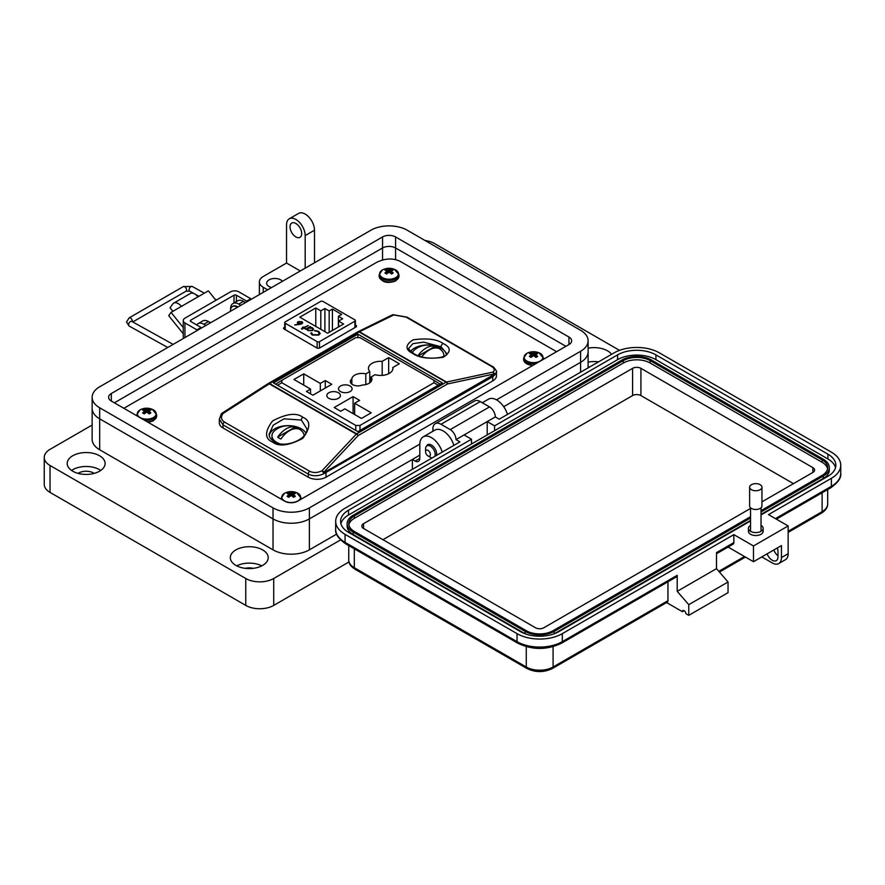 <?xml version="1.0" encoding="UTF-8"?>
<svg xmlns="http://www.w3.org/2000/svg" width="885" height="885" viewBox="0 0 885 885"><rect width="100%" height="100%" fill="white"/><g stroke="black" fill="none" stroke-linecap="round" stroke-linejoin="round"><path stroke-width="1.33" d="M284.727 327.107L283.642 328.755L317.383 348.236L319.231 348.192L356.389 326.742L356.456 325.68L355.383 325.049M283.709 328.789L283.709 327.682L283.642 328.755M356.389 326.742L356.456 325.68L356.456 326.698M556.61 351.688L399.931 261.23C392.697 257.911 384.887 258.32 376.501 262.447L123.856 408.306M413.018 353.58C405.02 349.741 405.02 345.172 413.018 339.851C426.869 337.915 436.936 339.154 443.208 343.557C451.206 347.396 451.206 351.976 443.208 357.286C429.358 359.221 419.302 357.983 413.018 353.58A2.511 1.449 -60 0 1 413.903 353.624C425.209 361.534 449.613 357.463 446.582 353.414L441.062 346.809L423.716 342.163L412.908 343.634L408.903 348.17C407.952 348.613 409.622 350.427 413.903 353.624L413.903 353.624A2.511 1.449 -60 0 1 414.423 354.774M301.354 420.054L284.008 418.826L273.2 425.187L269.195 434.07C268.774 436.46 270.445 439.004 274.195 441.692L274.195 441.692C285.335 449.082 308.367 438.639 306.874 428.827L301.354 420.054A2.511 1.449 120 0 1 302.758 417.233C310.757 420.652 310.757 427.698 302.758 438.374C288.919 445.664 278.852 446.903 272.569 442.08C264.582 438.661 264.582 431.615 272.569 420.939C286.419 413.649 296.486 412.41 302.758 417.233M446.372 354.254A18.839 10.874 0 0 0 441.062 348.159A18.839 10.874 0 0 0 410.673 351.256M305.845 432.975A18.839 10.874 0 0 0 301.354 428.827A18.839 10.874 0 0 0 281.773 426.26A18.839 10.874 0 0 0 269.305 435.354M496.452 372.065L494.593 375.107A2.511 2.002 -121.7 0 0 492.823 372.131A2.511 1.493 77.9 0 1 493.907 374.012L447.589 383.924L358.159 435.564L323.844 472.203A2.511 1.316 -136.9 0 0 322.018 470.743A2.511 0.752 -118.9 0 1 323.7 473.774A2.511 1.471 -92.1 0 0 323.844 472.203L325.691 471.683A2.511 1.449 -120 0 1 326.012 473.044L326.012 477.181L492.768 380.904L492.768 376.756L323.7 473.774C318.135 476.285 312.991 476.373 308.257 474.061L223.009 424.844L219.336 419.07M326.012 477.181A12.556 7.246 180 0 1 308.257 477.181L308.257 474.061A2.511 1.449 -60 0 1 309.661 471.24C313.445 473.088 317.571 472.922 322.018 470.743L356.334 434.104L269.272 383.836A2.511 0.896 -122.7 0 0 268.288 383.515A2.511 0.896 -122.7 0 0 268.188 383.614M391.933 315.137A2.511 1.914 63.9 0 1 392.287 314.905A2.511 1.914 63.9 0 1 393.759 314.938L359.443 331.786A2.511 1.449 -60 0 0 359.078 331.952A2.511 1.449 -120 0 0 357.817 331.831L268.387 383.459A2.511 1.449 -120 0 1 269.648 383.581L356.71 433.849L446.14 382.209L359.078 331.952L269.648 383.581A2.511 1.449 -60 0 0 269.272 383.836L222.954 413.549C220.63 416.946 221.117 419.778 224.414 422.023A2.511 1.449 -60 0 0 223.009 424.844L223.009 427.964L308.257 477.181M223.009 427.964A12.556 7.246 180 0 1 219.325 422.831L219.325 419.202L221.361 413.782A2.511 1.416 -141.6 0 1 222.954 413.549A2.511 0.896 -122.7 0 0 221.969 413.229A2.511 0.896 -122.7 0 0 221.869 413.328M491.363 366.335L406.126 317.118L393.759 314.938A2.511 1.35 -98.9 0 0 393.006 314.673A2.511 2.511 0 0 0 392.287 314.905L357.971 331.742A2.511 1.914 -116.1 0 1 359.443 331.786L446.505 382.043A2.511 1.449 -60 0 0 446.14 382.209A2.511 1.449 -120 0 1 447.589 383.924A2.511 1.493 -102.1 0 0 446.505 382.043L492.823 372.131C495.146 370.395 494.66 368.459 491.363 366.335A2.511 1.449 -60 0 1 492.248 366.379C493.1 365.77 497.757 372.275 496.452 372.142L496.452 375.771A12.556 7.246 180 0 1 492.768 380.904M273.476 382.895L357.894 431.637L442.312 382.895L357.894 334.165L273.476 382.895M357.894 337.063L357.894 334.165M494.593 375.107L492.768 376.756A2.511 1.449 -120 0 0 492.447 375.395L493.907 374.012A2.511 1.206 -145.6 0 1 494.593 375.107M406.126 317.118A2.511 1.449 -60 0 1 407.012 317.162L393.006 314.673A2.511 1.35 -98.9 0 0 392.752 314.761M358.159 435.564A2.511 1.316 -136.9 0 0 356.334 434.104A2.511 1.449 -60 0 1 356.71 433.849A2.511 1.449 -120 0 1 358.159 435.564M274.715 442.843L276.905 443.883M369.775 382.807L369.775 371.589L365.804 373.879A10.045 5.797 0 0 0 354.785 375.118A10.045 5.797 0 0 0 351.854 378.924A7.534 4.348 0 0 0 350.36 381.535A7.534 4.348 0 0 0 354.509 385.417A7.534 4.348 0 0 0 362.396 385.019A10.045 5.797 0 0 0 371.932 379.223A10.045 5.797 0 0 0 371.136 376.955L375.107 374.665A12.246 7.069 0 0 0 392.929 368.37A12.246 7.069 0 0 0 392.829 367.507L399.334 363.757L388.67 357.606L382.176 361.357A12.246 7.069 0 0 0 372.021 363.37A12.246 7.069 0 0 0 368.437 368.37A12.246 7.069 0 0 0 369.775 371.589M351.854 384.134L351.854 378.924M350.117 391.568A6.803 3.927 0 0 0 352.108 388.792A6.803 3.927 0 0 0 347.916 385.163A6.803 3.927 0 0 0 340.504 386.015A6.803 3.927 0 0 0 338.512 388.792A6.803 3.927 0 0 0 342.705 392.42A6.803 3.927 0 0 0 350.117 391.568M338.424 398.316A6.803 3.927 0 0 0 340.426 395.54A6.803 3.927 0 0 0 336.223 391.911A6.803 3.927 0 0 0 328.811 392.763A6.803 3.927 0 0 0 326.819 395.54A6.803 3.927 0 0 0 331.012 399.168A6.803 3.927 0 0 0 338.424 398.316M355.792 337.627L281.839 380.318L281.839 382.74L355.792 425.442L359.985 425.442L433.938 382.74L433.938 380.318L359.985 337.627L355.792 337.627M331.786 384.3L325.271 380.539L320.304 383.415L303.721 373.846L293.953 379.477L310.535 389.046L306.387 391.447L312.903 395.197L331.786 384.3M340.725 411.271L344.862 408.87L361.445 418.439L371.213 412.808L354.631 403.239L359.609 400.363L353.093 396.602L334.209 407.509L340.725 411.271M353.093 413.627L353.093 396.602M354.631 414.512L354.631 403.239M392.829 369.233L392.829 367.507M371.136 381.49L371.136 376.955M365.804 384.566L365.804 373.879M382.176 375.384L382.176 361.357M388.67 373.724L388.67 357.606M310.535 393.836L310.535 389.046M303.721 385.119L303.721 373.846M320.304 390.927L320.304 383.415M325.271 388.061L325.271 380.539M281.839 380.318L275.644 384.156M440.133 384.156L433.938 380.318M443.783 356.423A16.074 9.281 0 0 0 443.816 355.847A16.074 9.281 0 0 0 443.805 355.505M412.299 352.595A16.074 9.281 180 0 1 414.545 349.863A20.654 20.654 0 0 1 440.951 349.863A16.074 9.281 180 0 1 443.816 355.151A16.074 9.281 180 0 1 443.651 356.478M418.041 355.56A20.521 11.848 -60 0 1 426.127 348.048A20.521 11.848 -60 0 1 434.867 346.389L418.605 355.781M434.867 346.389A12.578 7.257 0 0 1 438.108 348.259A20.521 11.848 120 0 0 429.358 349.918A20.521 11.848 120 0 0 421.769 356.777M279.24 443.584A16.074 9.281 180 0 1 276.673 442.378A16.074 9.281 180 0 1 271.96 435.818A16.074 9.281 180 0 1 274.837 430.519A20.654 20.654 0 0 1 301.243 430.519A16.074 9.281 180 0 1 304.108 435.663M277.68 437.135A20.521 11.848 -60 0 1 286.419 428.705A20.521 11.848 -60 0 1 295.159 427.046L277.68 437.135A12.578 7.257 0 0 0 280.91 439.004A20.521 11.848 120 0 1 289.66 430.575A20.521 11.848 120 0 1 298.4 428.915A12.578 7.257 0 0 0 295.159 427.046M271.972 436.161A16.074 9.281 0 0 0 271.96 436.515A16.074 9.281 0 0 0 275.655 442.434M338.579 326.919L338.579 321.111L343.601 324.021L327.627 333.247L299.805 317.184L315.779 307.947L315.779 326.41M319.474 341.665L354.896 321.211A1.648 0.951 -0 0 0 355.383 320.547A1.648 0.951 -0 0 0 354.896 319.872L322.97 301.431A1.648 0.951 -0 0 0 320.635 301.431L285.213 321.886A1.648 0.951 -0 0 0 284.727 322.56A1.648 0.951 -0 0 0 285.213 323.235L317.14 341.665A1.648 0.951 -0 0 0 319.474 341.665L319.474 348.059M324.895 331.676L324.895 308.5L320.812 310.856L320.812 329.308M320.812 310.856L315.779 307.947M324.895 308.5L329.165 310.956L332.417 309.075L332.417 330.47M338.579 321.111L342.661 318.755L338.402 316.288L341.654 314.407L332.417 309.075M311.597 333.158L310.768 333.092L312.162 335.05L318.688 335.116L320.105 333.402L318.644 331.311L314.662 330.503L318.014 331.676L319.253 333.313L318.18 334.773L312.836 334.707L311.62 332.815L310.712 333.136M301.962 329.165L303.787 328.114L304.573 328.567L305.126 328.247L304.34 327.793L308.29 325.514L303.787 327.472L302.991 327.019L302.438 327.339L303.234 327.793L301.409 328.844L301.962 329.165M299.429 324.452L301.907 323.81L302.703 322.726L301.918 321.653L298.101 321.631L297.327 322.671L298.101 323.733A5.155 2.976 180 0 0 298.798 324.076L294.771 325.005L299.429 324.452M306.962 329.508L307.903 330.581L312.582 330.603L313.555 329.253L312.582 327.892L309.883 327.328L310.657 326.886L310.104 326.565L305.602 329.165L306.94 329.342M329.165 332.351L329.165 310.956M338.402 316.288L338.402 327.019M310.37 327.052L305.9 329.331M313.544 329.43L312.582 328.235L309.883 327.328M312.748 329.419L312.04 330.625L308.445 330.603L307.681 329.375M312.04 330.282L308.445 330.26L307.659 329.198L308.423 328.18L312.007 328.202L312.759 329.242L312.04 330.625M298.798 324.076L294.749 324.906M302.681 322.892L301.918 321.996L298.101 321.631M298.101 321.974L297.349 322.848M301.376 323.822L298.853 323.777L298.688 321.93L301.254 321.996L301.376 323.822M301.254 321.996L301.376 323.479L298.853 323.434L298.688 321.93M303.234 327.793L301.708 329.01M307.991 325.68L303.787 327.815L302.736 327.505M304.827 328.423L304.34 327.793M320.105 333.733L318.644 331.311M318.644 331.643L314.662 330.846M319.242 333.479L318.18 335.116L312.836 334.707M312.836 335.05L311.62 333.158M183.239 333.756L168.725 315.691L171.048 312.383L181.414 306.398A9.016 5.21 -120 0 0 173.714 303.124A9.016 5.21 -120 0 0 172.697 304.064L170.064 307.814L172.885 311.321M215.929 300.269L208.351 290.844L197.986 296.829A9.016 5.21 -120 0 0 190.286 293.555L173.714 303.124M176.734 309.086A2.423 1.405 60 0 1 177.011 308.832A2.423 1.405 60 0 1 177.387 308.721L176.723 309.108M183.239 327.538L171.048 312.383M234.016 302.913L234.016 295.214L190.795 320.16A1.67 0.962 0 0 0 190.308 320.846A1.67 0.962 0 0 0 190.795 321.532L201.072 327.461A9.89 5.708 -120 0 1 201.736 327.881M251.462 299.174A9.89 5.708 -120 0 0 250.798 298.743L238.828 291.84A5.863 3.385 0 0 0 230.542 291.84L184.954 318.158A5.863 3.385 0 0 0 183.239 320.547L183.239 336.687A5.863 3.385 0 0 0 183.859 338.203M183.239 320.547A5.863 3.385 0 0 0 184.954 322.937L196.924 329.851L201.072 327.461M234.016 295.214A1.67 0.962 180 0 1 236.383 295.214L246.649 301.143A9.89 5.708 60 0 1 247.313 301.564M197.587 330.271A9.89 5.708 -120 0 0 196.924 329.851M496.485 399.854L580.593 351.29A25.698 14.835 0 0 0 588.116 340.802A25.698 14.835 0 0 0 580.593 330.304L407.233 230.222A25.698 14.835 0 0 0 370.892 230.222L99.673 386.8A25.698 14.835 0 0 0 92.14 397.299A25.698 14.835 0 0 0 99.673 407.786L273.022 507.879A25.698 14.835 0 0 0 309.374 507.879L419.822 444.115M395.584 236.948L568.944 337.03A9.226 5.332 180 0 1 571.644 340.802A9.226 5.332 180 0 1 568.944 344.564L297.725 501.153A9.226 5.332 180 0 1 284.671 501.153L111.322 401.06A9.226 5.332 180 0 1 108.623 397.299A9.226 5.332 180 0 1 111.322 393.526L382.541 236.948A9.226 5.332 180 0 1 395.584 236.948L395.584 247.977L565.913 346.312L395.584 247.977A9.226 5.332 180 0 0 382.541 247.977A9.226 5.321 180 0 1 395.584 247.977L395.584 259.593M442.212 452.113A16.472 9.514 -120 0 0 423.229 436.836A16.472 9.514 -120 0 0 419.822 444.381L419.822 458.364A6.593 3.805 60 0 1 418.45 461.384A6.593 3.805 60 0 1 415.153 461.063L412.366 459.448L309.374 518.909A25.698 14.835 180 0 1 273.034 518.909L99.673 418.826A25.698 14.835 180 0 1 92.14 408.328A25.698 14.835 0 0 0 99.673 418.826L273.022 518.909A25.698 14.835 0 0 0 309.374 518.909L419.822 455.144M580.593 372.22L580.593 362.319A25.698 14.835 0 0 0 588.116 351.832A25.698 14.835 180 0 1 580.593 362.319L503.709 406.713L580.593 362.319L580.593 351.29M114.353 402.819L382.541 247.977L114.353 402.819M425.574 451.737A3.407 1.969 60 0 1 427.975 450.343A3.407 1.969 60 0 1 430.387 454.514A3.407 1.969 60 0 1 427.975 455.908A3.407 1.969 60 0 1 425.574 451.737L425.574 448.949A6.814 3.927 60 0 1 426.979 445.83A6.814 3.927 60 0 1 430.387 446.173A6.814 3.927 60 0 1 434.867 456.35M432.145 457.921A6.814 3.927 60 0 1 430.387 457.291L427.975 455.908L430.387 457.291M237.412 307.283A9.193 5.31 -120 0 0 232.39 306.564A9.193 5.31 -120 0 0 230.498 311.266M237.932 306.984A9.193 5.31 -120 0 0 232.91 306.265A9.193 5.31 -120 0 0 232.655 306.431M210.685 322.704A9.193 5.31 -120 0 0 209.004 321.863M750.546 525.369A7.357 4.248 0 0 0 748.433 528.356A7.357 4.248 0 0 0 752.969 532.272A7.357 4.248 0 0 0 760.989 531.354A7.357 4.248 0 0 0 763.147 528.356A7.357 4.248 0 0 0 761.034 525.369M763.147 528.356L763.147 531.288A7.357 4.248 180 0 1 760.989 534.286A7.357 4.248 180 0 1 752.969 535.215A7.357 4.248 180 0 1 748.433 531.288L748.433 528.356M684.138 610.683L682.401 611.69L666.604 602.563M526.951 668.496A3.263 1.892 -60 0 1 526.265 667.002L354.31 567.716A3.263 1.892 -60 0 0 354.985 569.21L526.951 668.496C535.436 672.6 543.921 672.6 552.406 668.496L667.279 602.176A3.263 1.892 -120 0 0 667.954 600.683L667.954 581.766M517.703 643.141A3.263 1.892 -60 0 1 517.028 641.647L345.062 542.361A3.263 1.892 -60 0 0 345.736 543.855L517.703 643.141C532.35 650.176 546.996 650.176 561.654 643.141L676.527 576.821A3.263 1.892 -120 0 0 677.202 575.327L677.202 591.335L688.762 604.676L688.762 615.352L685.864 613.692A2.456 1.416 -120 0 0 684.802 611.225A2.456 1.416 -120 0 0 682.91 610.561A2.456 1.416 -120 0 0 682.401 611.69M728.078 547.052L753.478 561.709L753.478 545.968L733.831 534.617L733.831 542.627L716.496 552.638L716.496 568.657L728.045 581.998L728.045 592.673L688.762 615.352M432.887 431.26L432.887 428.937A11.439 6.604 -120 0 1 435.265 423.694A11.439 6.604 -120 0 1 440.984 424.269L450.222 429.601A8.175 4.713 -120 0 1 456.007 439.613L459.934 441.88L345.062 508.2A32.037 18.496 0 0 0 335.68 521.276A32.037 18.496 0 0 0 345.062 534.352L517.028 633.638L517.028 641.647A32.037 18.496 180 0 0 562.329 641.647L677.202 575.327M728.045 581.998L688.762 604.676M716.496 568.657L677.202 591.335M733.831 534.617L562.329 633.638A32.037 18.496 180 0 1 517.028 633.638M753.478 545.968L788.148 525.944L768.501 514.605L831.369 478.309A32.037 18.496 0 0 0 840.75 465.233A32.037 18.496 0 0 0 831.369 452.158L659.402 352.872A32.037 18.496 0 0 0 614.101 352.872L499.228 419.191L495.301 416.923A8.175 4.713 -120 0 0 489.516 406.912L480.278 401.58A11.439 6.604 -120 0 0 474.559 401.016L435.265 423.694M487.204 434.944L487.204 421.592L495.301 416.923M456.007 439.613L487.204 421.592L494.604 425.862L617.564 354.874A27.125 15.665 180 0 1 655.94 354.874L827.895 454.16A27.125 15.665 180 0 1 835.849 465.233A27.125 15.665 180 0 1 827.895 476.307L761.034 514.915M733.831 542.627A3.263 1.892 60 0 1 733.156 544.131L716.496 553.745M750.546 520.966L558.855 631.636A27.125 15.665 180 0 1 520.491 631.636L348.524 532.35A27.125 15.665 180 0 1 340.581 521.276A27.125 15.665 180 0 1 348.524 510.202L471.495 439.214L464.094 434.944M753.478 561.709L781.444 545.569L781.444 557.572A13.076 7.545 60 0 1 778.734 563.557A13.076 7.545 60 0 1 772.196 562.915L761.797 556.908M767.118 553.833A8.175 4.713 -120 0 0 776.278 560.648A8.175 4.713 -120 0 0 777.97 556.908L777.97 551.565A8.175 4.713 -120 0 0 777.273 547.97M773.822 549.961A8.175 4.713 -120 0 0 777.97 555.758M788.148 525.944L788.148 553.7A13.076 7.545 60 0 1 785.438 559.696L778.734 563.557M340.902 523.677A27.125 15.665 180 0 1 348.524 515.004L471.495 444.016L471.495 439.214M494.604 425.862L494.604 430.674L617.564 359.675A27.125 15.665 180 0 1 655.94 359.675L827.895 458.961A27.125 15.665 180 0 1 835.528 467.634M494.604 430.674L471.495 444.016M750.546 518.035L554.242 631.37A20.598 11.892 180 0 1 525.115 631.37L525.115 633.771A20.598 11.892 180 0 1 525.115 633.771L353.148 534.485A20.598 11.892 180 0 1 347.119 526.077L347.119 523.677A20.598 11.892 180 0 1 353.148 515.269L622.188 359.941A20.598 11.892 180 0 1 651.316 359.941L823.282 459.226A20.598 11.892 180 0 1 829.311 467.634A20.598 11.892 180 0 1 823.282 476.041L761.034 511.984M829.311 467.634L829.311 470.035A20.598 11.892 180 0 1 823.282 478.442L761.034 514.384M750.546 520.435L554.242 633.771A20.598 11.892 180 0 1 554.209 633.782L554.242 631.37M525.115 631.37L353.148 532.084A20.598 11.892 180 0 1 347.119 523.677M750.546 516.696L553.081 630.706A18.961 10.941 180 0 1 526.265 630.706L354.31 531.42A18.961 10.941 180 0 1 348.756 523.677A18.961 10.941 180 0 1 354.31 515.944L623.35 360.615A18.961 10.941 180 0 1 650.154 360.615L822.121 459.89A18.961 10.941 180 0 1 827.674 467.634A18.961 10.941 180 0 1 822.121 475.378L761.034 510.645M348.867 524.882A18.961 10.941 180 0 1 354.31 518.344L623.35 363.016A18.961 10.941 180 0 1 650.154 363.016L822.121 462.291A18.961 10.941 180 0 1 827.563 468.84M750.546 508.421L543.832 627.764A5.885 3.396 180 0 1 535.513 627.764L363.547 528.489A5.885 3.396 180 0 1 361.832 526.077A5.885 3.396 180 0 1 363.547 523.677L632.587 368.348A5.885 3.396 180 0 1 640.917 368.348L812.872 467.634A5.885 3.396 180 0 1 814.598 470.035A5.885 3.396 180 0 1 812.872 472.435L761.952 501.839M382.962 539.695L632.587 395.573A5.885 3.396 180 0 1 640.917 395.573L793.458 483.652M761.952 487.192L761.952 505.921A6.162 3.551 180 0 1 760.138 508.444A6.162 3.551 180 0 1 753.434 509.207A6.162 3.551 180 0 1 749.628 505.921L749.628 487.192A6.162 3.551 180 0 1 751.431 484.681A6.162 3.551 180 0 1 758.146 483.907A6.162 3.551 180 0 1 761.952 487.192A6.162 3.551 180 0 1 760.138 489.715A6.162 3.551 180 0 1 753.434 490.478A6.162 3.551 180 0 1 749.628 487.192M589.985 366.788A10.708 6.184 0 0 0 588.116 367.375M94.241 473.375A10.708 6.184 0 0 0 93.733 473.055A10.708 6.184 0 0 0 78.068 473.375M253.32 568.336A10.708 6.184 0 0 0 245.2 568.336M295.867 223.485A8.242 4.757 -120 0 0 291.74 223.075A8.242 4.757 -120 0 0 290.479 229.68A8.242 4.757 -120 0 0 295.867 236.937A8.242 4.757 -120 0 0 299.982 237.346A8.242 4.757 -120 0 0 301.243 230.742A8.242 4.757 -120 0 0 295.867 223.485M267.668 289.815L263.243 287.26A13.175 7.611 180 0 1 259.382 281.873A13.175 7.611 180 0 1 263.243 276.496L286.541 263.044L286.541 224.834A13.186 7.611 60 0 1 289.273 218.794A13.186 7.611 60 0 1 295.867 219.447A13.186 7.611 60 0 1 305.181 235.598L305.181 268.155M314.507 262.768L314.507 230.211A13.186 7.611 -120 0 0 305.181 214.07A13.186 7.611 -120 0 0 298.588 213.418L289.273 218.794M100.757 470.455A18.95 10.941 0 0 0 99.551 469.692A18.95 10.941 0 0 0 71.552 470.455M72.758 471.218A18.95 10.941 180 0 1 67.205 463.486A18.95 10.941 180 0 1 78.909 453.374A18.95 10.941 180 0 1 99.551 455.753A18.95 10.941 180 0 1 105.105 463.486A18.95 10.941 180 0 1 93.412 473.586A18.95 10.941 180 0 1 72.758 471.218M261.794 565.858A18.95 10.941 0 0 0 236.726 565.858M235.864 565.382A18.95 10.941 180 0 1 230.31 557.65A18.95 10.941 180 0 1 242.003 547.549A18.95 10.941 180 0 1 262.657 549.917A18.95 10.941 180 0 1 268.21 557.65A18.95 10.941 180 0 1 256.506 567.761A18.95 10.941 180 0 1 235.864 565.382M282.426 281.297A8.242 4.757 0 0 0 280.711 279.859A8.242 4.757 0 0 0 271.739 278.83A8.242 4.757 0 0 0 266.65 283.222A8.242 4.757 0 0 0 269.062 286.585A8.242 4.757 0 0 0 271.551 287.57M598.525 361.865A18.95 10.941 0 0 0 588.116 362.12M588.116 348.181A18.95 10.941 180 0 1 607.508 350.825A18.95 10.941 180 0 1 611.579 354.332M426.559 446.151A7.412 4.281 60 0 1 427.765 444.69A7.412 4.281 60 0 1 431.471 445.055A7.412 4.281 60 0 1 436.593 455.355M340.526 539.938L273.731 578.502A19.769 11.416 180 0 1 245.764 578.502L50.036 465.499A19.769 11.416 180 0 1 44.25 457.434L44.25 484.338A19.769 11.416 0 0 0 50.036 492.403L245.764 605.406A19.769 11.416 0 0 0 273.731 605.406L348.989 561.953M44.25 457.434A19.769 11.416 180 0 1 50.036 449.359L92.14 425.054M425.032 240.499A19.769 11.416 180 0 1 434.502 243.541L619.522 350.36M336.61 534.131L309.374 549.851A25.698 14.835 180 0 1 273.034 549.851L99.673 449.768A25.698 14.835 180 0 1 92.14 439.27L92.14 397.299M205.917 325.459L203.816 324.253L208.484 321.554L210.586 322.771M240.875 305.281L238.773 304.075L243.43 301.376L245.532 302.593M286.541 263.044L300.292 270.976M507.47 414.434A16.472 9.514 -120 0 0 488.487 399.168L482.292 402.741M412.366 459.448L412.366 469.349M453.872 445.376A16.472 9.514 -120 0 0 434.889 430.11L423.229 436.836M230.631 309.319A11.538 6.66 60 0 1 232.998 303.5L237.667 300.812A11.538 6.66 60 0 1 243.43 301.376M232.998 303.5A11.538 6.66 60 0 1 238.773 304.075M196.713 324.939A11.538 6.66 60 0 1 198.052 323.678L202.709 320.99A11.538 6.66 60 0 1 208.484 321.554M198.052 323.678A11.538 6.66 60 0 1 203.816 324.253M385.716 269.659A4.724 2.732 -0 0 0 384.953 270.235A14.337 7.522 55.8 0 1 386.402 270.677A14.304 3.739 72.4 0 1 386.745 271.087A14.304 5.177 99.2 0 0 386.402 271.64A14.337 8.972 115.5 0 0 384.953 272.945A4.724 2.732 0 0 0 385.716 273.52A4.724 2.732 0 0 0 386.723 273.963A14.337 7.522 -55.8 0 1 388.238 272.691A14.304 10.034 -32.3 0 1 389.068 272.436A14.304 10.034 32.3 0 1 389.898 272.691A14.337 7.522 55.8 0 1 391.402 273.963A4.724 2.732 0 0 0 392.409 273.52A4.724 2.732 0 0 0 393.172 272.945A14.337 8.972 -115.5 0 0 391.723 271.64A14.304 5.177 -99.2 0 0 391.391 271.087A14.304 3.739 -72.4 0 1 391.723 270.677A14.337 7.522 -55.8 0 1 393.172 270.235A4.724 2.732 0 0 0 391.402 269.217A14.337 8.972 115.5 0 0 389.898 269.626A14.304 11.472 140.4 0 0 389.068 269.748A14.304 11.472 -140.4 0 0 388.238 269.626A14.337 8.972 -115.5 0 0 386.723 269.217A4.724 2.732 -0 0 0 385.716 269.659M382.42 269.969A9.392 5.421 -0 0 0 382.42 277.636A9.392 5.421 -0 0 0 395.706 277.636A9.392 5.421 -0 0 0 394.511 269.383L394.511 269.383A14.337 14.337 0 0 0 383.614 269.383L383.614 269.383A9.392 5.421 -0 0 0 382.42 269.969M386.601 273.919L386.402 271.64M387.044 273.675L386.745 271.087M387.254 273.498L386.723 269.217M388.05 272.834L388.238 269.626M389.068 272.436L389.068 269.748M390.075 272.834L389.898 269.626M390.882 273.498L391.402 269.217M391.093 273.675L391.391 271.087M391.524 273.919L391.723 271.64M530.181 353.06A4.724 2.732 -0 0 0 529.418 353.646A14.337 7.522 55.8 0 1 530.867 354.088A14.304 3.739 72.4 0 1 531.199 354.498A14.304 5.177 99.2 0 0 530.867 355.04A14.337 8.972 115.5 0 0 529.418 356.345A4.724 2.732 0 0 0 530.181 356.92A4.724 2.732 0 0 0 531.188 357.363A14.337 7.522 -55.8 0 1 532.693 356.102A14.304 10.034 -32.3 0 1 533.522 355.836A14.304 10.034 32.3 0 1 534.352 356.102A14.337 7.522 55.8 0 1 535.867 357.363A4.724 2.732 0 0 0 536.874 356.92A4.724 2.732 0 0 0 537.637 356.345A14.337 8.972 -115.5 0 0 536.188 355.04A14.304 5.177 -99.2 0 0 535.856 354.498A14.304 3.739 -72.4 0 1 536.188 354.088A14.337 7.522 -55.8 0 1 537.637 353.646A4.724 2.732 0 0 0 535.867 352.628A14.337 8.972 115.5 0 0 534.352 353.026A14.304 11.472 140.4 0 0 533.522 353.148A14.304 11.472 -140.4 0 0 532.693 353.026A14.337 8.972 -115.5 0 0 531.188 352.628A4.724 2.732 -0 0 0 530.181 353.06M526.885 353.369A9.392 5.421 -0 0 0 526.885 361.047A9.392 5.421 -0 0 0 540.171 361.047A9.392 5.421 -0 0 0 538.976 352.783L538.976 352.783A14.337 14.337 0 0 0 528.079 352.783L528.079 352.783A9.392 5.421 -0 0 0 526.885 353.369M531.066 357.33L530.867 355.04M531.498 357.075L531.199 354.498M531.708 356.898L531.188 352.628M532.516 356.246L532.693 353.026M533.522 355.836L533.522 353.148M534.54 356.246L534.352 353.026M535.348 356.898L535.867 352.628M535.547 357.075L535.856 354.498M535.989 357.33L536.188 355.04M287.857 492.967A4.724 2.732 -0 0 0 287.094 493.542A14.337 7.522 55.8 0 1 288.543 493.985A14.304 3.739 72.4 0 1 288.875 494.394A14.304 5.177 99.2 0 0 288.543 494.947A14.337 8.972 115.5 0 0 287.094 496.253A4.724 2.732 0 0 0 287.857 496.828A4.724 2.732 0 0 0 288.864 497.27A14.337 7.522 -55.8 0 1 290.368 495.998A14.304 10.034 -32.3 0 1 291.198 495.744A14.304 10.034 32.3 0 1 292.028 495.998A14.337 7.522 55.8 0 1 293.543 497.27A4.724 2.732 0 0 0 294.55 496.828A4.724 2.732 0 0 0 295.313 496.253A14.337 8.972 -115.5 0 0 293.864 494.947A14.304 5.177 -99.2 0 0 293.532 494.394A14.304 3.739 -72.4 0 1 293.864 493.985A14.337 7.522 -55.8 0 1 295.313 493.542A4.724 2.732 0 0 0 293.543 492.525A14.337 8.972 115.5 0 0 292.028 492.934A14.304 11.472 140.4 0 0 291.198 493.056A14.304 11.472 -140.4 0 0 290.368 492.934A14.337 8.972 -115.5 0 0 288.864 492.525A4.724 2.732 -0 0 0 287.857 492.967M284.561 493.277A9.392 5.421 -0 0 0 284.561 500.943A9.392 5.421 -0 0 0 297.847 500.943A9.392 5.421 -0 0 0 296.652 492.691L296.652 492.691A14.337 14.337 0 0 0 285.755 492.691L285.755 492.691A9.392 5.421 -0 0 0 284.561 493.277M288.742 497.226L288.543 494.947M289.174 496.983L288.875 494.394M289.384 496.806L288.864 492.525M290.191 496.142L290.368 492.934M291.198 495.744L291.198 493.056M292.216 496.142L292.028 492.934M293.023 496.806L293.543 492.525M293.223 496.983L293.532 494.394M293.665 497.226L293.864 494.947M143.392 409.567A4.724 2.732 -0 0 0 142.629 410.142A14.337 7.522 55.8 0 1 144.078 410.585A14.304 3.739 72.4 0 1 144.421 410.994A14.304 5.177 99.2 0 0 144.078 411.547A14.337 8.972 115.5 0 0 142.629 412.852A4.724 2.732 0 0 0 143.392 413.428A4.724 2.732 0 0 0 144.399 413.87A14.337 7.522 -55.8 0 1 145.914 412.598A14.304 10.034 -32.3 0 1 146.744 412.333A14.304 10.034 32.3 0 1 147.574 412.598A14.337 7.522 55.8 0 1 149.078 413.87A4.724 2.732 0 0 0 150.085 413.428A4.724 2.732 0 0 0 150.848 412.852A14.337 8.972 -115.5 0 0 149.399 411.547A14.304 5.177 -99.2 0 0 149.067 410.994A14.304 3.739 -72.4 0 1 149.399 410.585A14.337 7.522 -55.8 0 1 150.848 410.142A4.724 2.732 0 0 0 149.078 409.124A14.337 8.972 115.5 0 0 147.574 409.523A14.304 11.472 140.4 0 0 146.744 409.655A14.304 11.472 -140.4 0 0 145.914 409.523A14.337 8.972 -115.5 0 0 144.399 409.124A4.724 2.732 -0 0 0 143.392 409.567M140.095 409.866A9.392 5.421 -0 0 0 140.095 417.543A9.392 5.421 -0 0 0 153.382 417.543A9.392 5.421 -0 0 0 152.187 409.279L152.187 409.279A14.337 14.337 0 0 0 141.29 409.279L141.29 409.279A9.392 5.421 -0 0 0 140.095 409.866M144.277 413.826L144.078 411.547M144.72 413.583L144.421 410.994M144.93 413.395L144.399 409.124M145.726 412.742L145.914 409.523M146.744 412.333L146.744 409.655M147.751 412.742L147.574 409.523M148.558 413.395L149.078 409.124M148.768 413.583L149.067 410.994M149.2 413.826L149.399 411.547M443.208 343.557A2.511 1.449 120 0 0 441.062 346.809M272.569 442.08A2.511 1.449 -60 0 1 274.195 441.692M224.414 422.023L309.661 471.24M325.691 471.683L492.447 375.395M492.248 366.379L407.012 317.162M221.361 413.782A2.511 2.511 0 0 1 221.969 413.229L268.288 383.515A2.511 2.511 0 0 1 268.387 383.459A2.511 1.449 -120 0 0 268.321 383.504M281.839 382.74L277.525 385.229M355.792 430.431L355.792 425.442M359.985 425.442L359.985 430.431M438.263 385.229L433.938 382.74M354.896 321.211L354.896 327.605M285.213 329.651L285.213 323.235M317.14 348.093L317.14 341.665M190.795 320.16L190.795 321.532M197.986 296.829L181.414 306.398M246.649 301.143L250.798 298.743M236.383 301.553L236.383 295.214M184.954 337.572L184.954 322.937M273.022 507.879L273.034 549.851M309.374 549.851L309.374 507.879M99.673 407.786L99.673 449.768M568.944 337.03L568.944 344.564M382.541 236.948L382.541 260.002M111.322 393.526L111.322 401.06M204.313 293.178L192.277 286.486A2.677 1.571 119 0 0 190.939 286.618A2.677 1.571 119 0 0 189.091 289.915A2.677 1.571 119 0 0 189.678 291.165L186.016 291.209L132.761 321.952M192.277 286.486L183.339 286.574A2.677 1.549 60 0 1 185.385 287.282A2.677 1.549 60 0 1 186.569 289.948A2.677 1.549 60 0 1 186.569 289.981A2.677 1.549 60 0 1 186.016 291.209M183.339 286.574L129.155 317.859A2.677 1.549 60 0 1 131.201 318.556A2.677 1.549 60 0 1 132.385 321.222A2.677 1.549 60 0 1 132.385 321.266A2.677 1.549 60 0 1 132.341 321.709M129.155 317.859L126.511 322.04L129.188 326.078A2.677 1.571 -61 0 1 128.602 324.839A2.677 1.571 -61 0 1 130.449 321.543A2.677 1.571 -61 0 1 131.788 321.41L173.15 344.376M354.31 548.811L354.31 567.716A18.961 10.941 180 0 1 348.756 559.973L348.756 545.602M552.406 668.496A3.263 1.892 -120 0 0 553.081 667.002A18.961 10.941 180 0 1 526.265 667.002L526.265 646.669M667.954 600.683L553.081 667.002L553.081 646.669M788.148 532.394L821.446 513.167A3.263 1.892 -120 0 0 822.121 511.674L788.148 531.288M744.462 556.51L718.808 571.323M821.446 513.167C825.672 510.479 827.752 507.393 827.674 503.93A18.961 10.941 180 0 1 822.121 511.674L822.121 492.757M562.329 633.638L562.329 641.647A3.263 1.892 -120 0 1 561.654 643.141M440.984 424.269L480.278 401.58M450.222 429.601L489.516 406.912M345.062 534.352L345.062 542.361A32.037 18.496 180 0 1 335.68 529.285L335.68 521.276M781.444 557.572L788.148 553.7M348.524 510.202L348.524 515.004M827.895 454.16L827.895 458.961M655.94 354.874L655.94 359.675M617.564 354.874L617.564 359.675M831.369 478.309L831.369 486.319A32.037 18.496 0 0 0 840.75 473.243L840.75 465.233M775.437 518.61L831.369 486.319A3.263 1.892 -120 0 1 830.694 487.812C838.095 482.579 841.447 477.723 840.75 473.243M353.148 534.485L353.148 532.084M823.282 478.442L823.282 476.041M822.121 459.89L822.121 462.291M650.154 360.615L650.154 363.016M623.35 360.615L623.35 363.016M354.31 515.944L354.31 518.344M812.872 467.634L812.872 472.435M640.917 368.348L640.917 395.573M632.587 368.348L632.587 395.573M363.547 523.677L363.547 528.489M50.036 492.403L50.036 465.499M263.243 287.26L263.243 292.371M273.731 578.502L273.731 605.406M245.764 578.502L245.764 605.406M415.153 461.063L419.822 458.375M305.181 235.598L314.507 230.211M383.614 269.383L382.364 269.991L379.178 274.682A9.89 5.708 -0 0 0 382.077 278.72A9.89 5.708 -0 0 0 396.06 278.72A9.89 5.708 -0 0 0 398.958 274.682L398.958 276.231A9.89 5.708 -0 0 1 396.06 280.268A9.89 5.708 -0 0 1 382.077 280.268A9.89 5.708 -0 0 1 379.178 276.231C381.656 282.359 387.188 283.919 395.761 280.921L398.958 276.231M528.079 352.783L526.829 353.392L523.643 358.082A9.89 5.708 -0 0 0 526.531 362.12A9.89 5.708 -0 0 0 535.934 363.624M532.029 365.881L523.643 359.631A9.89 5.708 -0 0 0 526.531 363.669A9.89 5.708 -0 0 0 532.969 365.339M543.113 359.476A9.89 5.708 -0 0 0 543.412 358.082L543.412 359.299M285.755 492.691L284.505 493.299L281.319 497.99A9.89 5.708 -0 0 0 281.618 499.383M300.789 499.383A9.89 5.708 -0 0 0 301.088 497.99L301.088 499.206M144.321 420.121A9.89 5.708 -0 0 0 153.736 418.616A9.89 5.708 -0 0 0 156.634 414.578L156.634 416.138A9.89 5.708 -0 0 1 153.736 420.176A9.89 5.708 -0 0 1 147.297 421.835M141.29 409.279L140.04 409.899L136.854 414.578A9.89 5.708 -0 0 0 137.153 415.983M443.816 355.151L443.816 355.847M271.96 435.818L271.96 436.515M284.727 322.56L284.727 329.375M355.383 320.547L355.383 327.328M588.116 367.872L588.116 340.802M429.524 444.358L426.979 445.83M198.915 296.287L194.844 294.03M194.501 293.842L189.678 291.165M129.188 326.078L167.752 347.495M216.504 299.938L214.978 299.097M354.985 569.21C350.748 566.522 348.679 563.446 348.756 559.973M719.439 572.053L745.413 557.063M827.674 503.93L827.674 489.549M345.736 543.855C338.335 538.622 334.984 533.766 335.68 529.285M776.388 519.163L830.694 487.812M750.546 531.332L750.546 507.791M761.034 531.332L761.034 507.791M259.382 281.873L259.382 294.594M379.178 274.682L379.178 276.231M398.958 274.682L394.511 269.383M523.643 358.082L523.643 359.631M543.412 358.082L538.976 352.783M281.319 497.99L281.319 499.206M301.088 497.99L296.652 492.691M156.634 416.138L153.437 420.829L148.237 422.377M136.854 414.578L136.854 415.806M156.634 414.578L152.187 409.279"/></g></svg>
